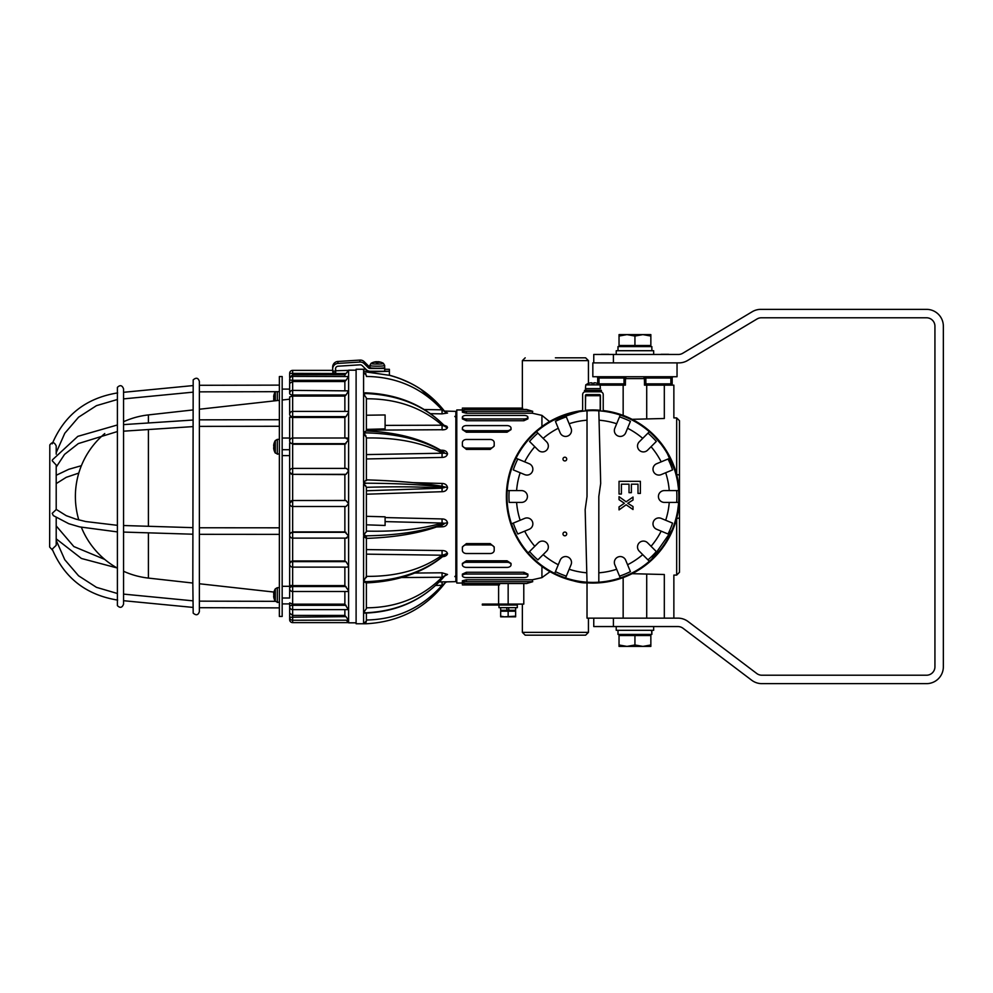 <?xml version="1.0" encoding="UTF-8"?>
<svg xmlns="http://www.w3.org/2000/svg" width="993" height="993" viewBox="0 0 993 993"><rect width="100%" height="100%" fill="white"/><g stroke="black" fill="none" stroke-linecap="round" stroke-linejoin="round"><path stroke-width="1.49" d="M274.391 591.493L274.217 591.22A12.139 12.003 -36.2 0 0 273.733 593.169L273.683 593.802A12.028 7.745 13.1 0 1 273.956 592.933A12.028 8.962 164.9 0 0 273.683 594.013L273.733 594.584A12.139 1.452 -175 0 1 274.242 594.397L274.242 595.825A12.139 1.452 -5 0 1 273.733 595.626L273.683 596.197A12.028 8.962 15.1 0 0 273.956 597.277A12.028 7.745 166.9 0 1 273.683 596.408L273.733 597.054A12.139 12.003 -143.8 0 0 274.217 598.978L274.391 598.717M273.683 596.408L273.733 597.054L273.733 596.408M274.242 591.183L274.242 591.183A12.139 12.003 -36.2 0 0 273.733 593.169L273.733 593.802M274.242 599.027L274.242 599.027A12.139 12.003 -143.8 0 1 273.733 597.054M274.217 591.22L274.242 591.12A12.164 12.164 0 0 1 275.284 588.874L275.284 601.336L279.368 602.59M279.368 613.947L279.368 376.546L282.173 376.546L282.173 616.454L279.368 616.454L279.368 613.947M273.733 399.831A12.139 12.003 -143.8 0 0 273.969 400.936A12.139 12.003 -143.8 0 1 273.733 399.831L273.733 399.198M273.683 399.198L273.72 399.198A12.028 7.745 166.9 0 0 273.956 400.067A12.028 8.962 15.1 0 1 273.683 398.987L273.733 398.416A12.139 1.452 -5 0 0 274.242 398.603L274.242 397.175A12.139 1.452 -175 0 0 273.733 397.374L274.217 397.411M274.391 394.283L274.217 394.01A12.139 12.003 -36.2 0 0 273.733 395.946L273.683 396.592A12.028 7.745 13.1 0 1 273.956 395.723A12.028 8.962 164.9 0 0 273.683 396.803L273.733 397.374M274.242 393.973L274.242 393.973A12.139 12.003 -36.2 0 0 273.733 395.946L273.733 396.592M277.283 454.235L277.283 439.402L275.284 440.594L275.284 453.044L279.368 454.31M274.391 443.213L274.217 442.928A12.139 12.003 -36.2 0 0 273.733 444.876L273.683 445.509A12.028 7.745 13.1 0 1 273.956 444.653A12.028 8.962 164.9 0 0 273.683 445.72L273.733 446.304A12.139 1.452 -175 0 1 274.242 446.105L274.242 447.533A12.139 1.452 -5 0 1 273.733 447.346L273.683 447.917A12.028 8.962 15.1 0 0 273.956 448.997A12.028 7.745 166.9 0 1 273.683 448.128L273.733 448.762A12.139 12.003 -143.8 0 0 274.217 450.698L274.391 450.425M273.683 448.128L273.733 448.762L273.733 448.128M274.242 442.89L274.242 442.89A12.139 12.003 -36.2 0 0 273.733 444.876L273.72 445.522M274.242 450.748L274.242 450.748A12.139 12.003 -143.8 0 1 273.733 448.762M56.204 481.766L56.204 483.045M104.774 559.444L73.83 546.547L56.204 525.905L56.204 526.935M117.658 600.095C86.217 594.993 64.408 578.013 52.219 549.154L56.204 545.306L56.204 517.725M117.025 593.392L96.47 587.347L78.559 575.791L64.781 559.729L56.204 540.391M117.025 531.851L79.701 526.911L68.79 523.708L53.312 515.603L52.207 513.331L56.204 509.595L56.204 465.047L52.207 460.74L52.455 459.821L77.826 436.349L117.025 425.078A82.096 82.096 0 0 0 117 425.078M56.204 446.527L56.204 454.136M289.658 455.613L282.173 455.613M289.658 449.717L282.173 449.717M289.658 438.025L282.173 438.025M289.658 603.905L282.173 603.905M282.173 598.009L289.658 598.009L289.658 561.827L289.658 586.304L282.173 586.304M289.658 561.827L289.658 564.136A2.991 2.507 0 0 1 292.65 561.628L292.65 560.946L289.658 561.827L289.658 533.824L292.65 531.9L344.869 531.9L348.605 536.083L345.986 537.983M289.658 496.5L289.658 503.277L292.65 500.447L292.65 474.592L289.658 472.258L289.658 535.14A2.991 2.842 0 0 1 292.65 532.298L292.65 506.504A2.991 2.991 0 0 1 289.658 503.513A2.991 2.991 0 0 1 292.65 500.522L344.869 500.447L344.869 474.592L292.65 474.344A2.991 2.929 180 0 1 289.658 471.402L289.658 442.903L292.65 443.685A2.991 2.669 180 0 1 289.658 441.016L289.658 417.197L292.65 417.47L292.65 416.626A2.991 2.234 180 0 1 289.658 414.391L289.658 396.902L292.65 396.07L292.65 395.015A2.991 1.638 180 0 1 289.658 393.377L289.658 383.385L292.65 381.511L292.65 380.319A2.991 0.943 180 0 1 289.658 379.388L289.658 389.095L282.173 389.095M289.658 588.526A2.991 1.998 0 0 1 292.65 586.528L292.65 585.597L289.658 585.386L289.658 588.526A2.991 2.991 0 0 0 292.65 591.518L292.65 604.166L289.658 602.875L289.658 613.128L292.65 615.412L344.869 615.412L348.605 620.178L292.65 620.24L292.65 604.166L344.869 604.166L348.332 609.628L292.65 609.628A2.991 2.991 0 0 1 289.658 606.636A2.991 1.353 0 0 1 292.65 605.296L345.986 605.296M289.658 564.136A2.991 2.991 0 0 0 292.65 567.127L292.65 561.628L345.986 561.628L348.605 565.774L347.426 567.127L292.65 567.127L292.65 585.597L344.869 585.597L348.605 590.761L347.947 591.518L292.65 591.518L292.65 586.528L345.986 586.528M289.658 609.615L289.658 617.249L345.986 616.641M289.658 619.632A2.991 2.991 0 0 0 292.65 622.623L292.65 620.24A2.991 2.991 0 0 1 289.658 617.249L289.658 619.632L291.048 619.769M345.986 438.335L348.605 439.663L348.605 412.405L345.986 416.626L292.65 416.626L292.65 411.4L347.736 411.4L348.605 412.405L348.605 390.87L345.986 395.015L292.65 395.015L292.65 390.386L348.605 390.87L348.605 376.546L345.986 380.319L292.65 380.319L292.65 376.384L348.605 376.546L348.605 370.389L345.986 373.542L289.658 373.368L289.658 377.576L292.65 374.795L292.65 370.377A2.991 2.991 0 0 0 289.658 373.368M292.65 537.983L292.65 532.298L345.986 532.298M345.986 506.504L292.65 506.504L292.65 500.522L345.986 500.522L348.605 503.687L345.986 506.504L292.65 506.504A2.991 2.991 0 0 1 289.658 503.513L289.658 503.277M346.321 620.24L348.605 622.822L348.605 439.663L344.869 444.243L292.65 444.243L292.65 468.411L346.52 468.411L348.605 470.794L345.986 474.344L292.65 474.344L292.65 468.473M345.986 443.685L292.65 443.685L292.65 417.47L344.869 417.47L345.986 416.626M348.431 370.377L335.609 370.774M335.56 368.341L335.684 370.377M335.535 368.453L335.671 370.774M332.692 368.031L332.68 367.869A5.61 5.586 0 0 1 333.251 365.039L333.251 366.02A5.61 5.586 180 0 0 332.667 368.502L332.667 368.986A5.61 5.586 0 0 1 337.93 363.413L337.93 361.464A5.61 5.586 180 0 0 332.667 367.038L332.667 367.522M332.804 371.196L332.916 372.871L335.721 372.698L335.597 371.022L332.804 371.196L332.68 369.346A5.61 5.586 0 0 1 332.667 368.986M332.916 372.871L335.721 372.698L335.485 368.751M335.597 371.022L335.485 368.813M384.725 369.309L389.405 369.309L389.405 371.258L370.215 371.258A5.61 5.586 0 0 1 366.243 369.619L362.234 365.647A2.805 2.793 180 0 0 360.074 364.828L338.104 366.206A2.805 2.793 180 0 0 335.485 369.16M384.725 371.258L384.725 368.465L370.215 368.465L370.215 367.224M369.793 366.479A2.805 2.793 0 0 1 368.229 365.697L368.229 367.646A2.805 2.793 180 0 0 370.215 368.465M368.229 367.646L364.22 363.674L364.22 361.713A5.61 5.586 180 0 0 359.9 360.087L337.93 361.464M359.9 360.087L359.9 362.048A5.61 5.586 0 0 1 364.22 363.674M359.9 362.048L337.93 363.413M384.725 368.465L384.725 367.497A7.485 0.782 180 0 1 384.725 367.497A7.485 0.782 180 0 1 378.544 368.266A7.485 0.782 180 0 1 370.215 367.758M384.651 365.412L383.372 363.314A6.231 0.645 180 0 1 377.241 364.083A6.231 0.645 180 0 1 371.109 363.314L369.83 365.412A7.41 0.77 0 0 0 377.241 366.194A7.41 0.77 0 0 0 384.651 365.412L384.701 366.516M378.395 361.986L377.762 361.688L377.663 362.78L378.333 361.7A12.028 9.136 -98.4 0 1 378.544 361.725L379.189 361.936A12.139 11.829 32.1 0 1 381.175 362.47L381.175 362.321A12.139 12.053 98 0 0 379.189 361.837L378.519 362.023L379.189 361.837M379.264 361.849A12.028 7.485 107.8 0 0 378.681 361.737A12.028 7.485 107.8 0 0 378.544 361.725M378.544 361.961A12.028 7.919 98.1 0 1 379.413 362.346A12.028 8.701 -111.3 0 0 378.333 361.973L378.333 361.973M376.732 362.073L376.719 362.085A12.139 1.552 85.7 0 0 376.533 362.805L377.961 362.805A12.139 1.552 -85.7 0 0 377.762 362.085L377.762 362.073M376.148 361.973A12.028 8.701 111.3 0 0 375.069 362.346A12.028 7.919 -98.1 0 1 375.937 361.961L375.937 362.035M375.304 361.837L375.95 362.035L375.304 361.837A12.139 12.053 -98 0 0 373.318 362.321L373.318 362.47A12.139 11.829 -32.1 0 1 375.304 361.936L375.937 361.961M376.099 361.986L376.148 361.7A12.028 9.136 98.4 0 0 375.937 361.725A12.028 7.485 -107.8 0 0 375.801 361.737A12.028 7.485 -107.8 0 0 375.23 361.849M368.229 365.697L364.22 361.713M345.986 373.542L344.869 374.795L292.65 374.795L292.65 376.384A2.991 2.991 0 0 0 289.658 379.388M344.869 376.384L344.869 374.795M345.986 380.319L344.869 381.511L292.65 381.511L292.65 390.386A2.991 2.991 0 0 0 289.658 393.377M344.869 390.386L344.869 381.511M345.986 395.015L344.869 396.07L292.65 396.07L292.65 411.4A2.991 2.991 0 0 0 289.658 414.391M344.869 411.4L344.869 396.07M344.869 438.012L344.869 417.47M344.869 468.411L344.869 444.243M345.986 474.344L344.869 474.592M344.869 500.447L345.986 500.522M289.658 535.14A2.991 2.991 0 0 0 292.65 538.132L292.65 560.946L344.869 560.946L344.869 538.132M344.869 560.946L345.986 561.628M344.869 615.412L344.869 609.628M344.869 604.166L344.869 591.518M344.869 585.597L344.869 567.127M344.869 531.9L344.869 506.504M370.215 371.258L363.587 371.258L363.587 369.309L365.921 369.309M365.858 369.247L356.102 369.247L356.102 623.753L366.392 623.753C399.087 621.916 425.265 608.386 444.914 583.189A3.364 3.364 0 0 1 447.533 581.836L439.365 581.923M363.587 482.573L363.587 433.407L366.392 437.454L366.392 479.88C396.654 480.86 421.876 482.995 442.071 486.285L442.667 486.359C422.459 483.02 397.026 480.848 366.392 479.842L363.587 482.586L366.392 483.194L363.587 483.827L366.392 487.104L366.392 531.491L363.587 535.239L365.3 535.376M366.392 577.467L366.392 554.144L442.071 555.224L444.914 554.504C425.265 571.372 399.099 580.421 366.392 581.65L363.587 581.178L366.392 581.65L363.587 582.109L366.392 582.444M401.557 577.541L442.071 577.256L444.914 575.692C425.265 598.717 399.099 611.067 366.392 612.755L363.587 612.495L366.392 612.755L364.816 613.115C397.696 611.924 424.359 599.499 444.827 575.841L444.566 576.114M363.587 536.419L363.587 581.19L366.392 576.362C396.654 576.672 421.876 569.622 442.071 555.224L442.059 550.544L366.392 549.588L366.392 535.823L363.587 536.419L366.38 538.405C397.597 537.263 423.316 532.571 443.536 524.341L442.071 524.838M442.071 451.281L444.132 452.324C423.899 439.365 397.932 432.265 366.206 430.999L363.587 432.34L366.392 432.874L363.587 433.42M444.057 425.463L444.703 426.034C424.359 405.169 397.92 394.097 365.412 392.806L363.587 393.178L366.392 393.551L363.587 393.923L366.392 393.551C399.087 395.04 425.265 405.976 444.914 426.369L442.071 425.203L442.059 429.87C445.1 429.882 446.924 429.075 447.533 427.462L446.862 426.295L443.896 425.178M366.392 372.027L389.405 371.258L389.405 375.304L389.405 371.283M389.405 369.309L384.725 369.247M366.318 483.33L366.392 483.206C399.099 483.392 425.265 484.807 444.914 487.439L442.071 488.159L442.059 491.696C445.1 491.659 446.924 490.281 447.533 487.575C446.924 484.894 445.1 483.517 442.059 483.454L413.038 482.635M365.945 373.914L365.275 373.02M365.995 436.113L365.188 434.847M366.392 432.874C399.099 433.792 425.265 440.557 444.914 453.156L366.392 454.595L366.392 458.965L442.059 457.413C445.1 457.388 446.924 456.197 447.533 453.826C446.912 451.492 445.087 450.288 442.059 450.226L440.793 450.189M365.908 486.136L365.325 485.378M366.392 487.104L366.392 487.315C396.654 486.446 421.876 486.731 442.071 488.159L366.392 490.778L366.392 494.216L442.059 491.696M366.392 620.898L366.392 613.078L366.392 620.898L363.649 623.753M365.188 623.232L365.983 622.375M366.069 622.214L366.392 620.96M444.777 575.915L447.533 574.463L442.059 572.8L442.071 577.256C421.876 597.476 396.654 607.654 366.392 607.815L366.392 582.891L366.392 608.659L363.587 612.507L363.587 582.121M366.392 577.032L366.392 538.405M385.098 521.598L442.071 523.05C421.876 529.132 396.654 531.814 366.392 531.106L366.392 531.95M366.392 480.6L366.392 458.965M363.587 432.327L363.587 393.911L366.392 397.994L366.392 431.012L366.392 430.192L444.107 429.708M366.392 376.446L366.392 376.459C396.654 376.844 421.876 387.965 442.071 409.824L442.059 413.858L447.533 413.026L445.696 412.393M366.392 392.831L366.392 393.551M363.587 393.178L363.587 372.152L366.392 375.577M444.839 411.611L444.914 411.71C430.801 393.6 412.294 381.461 389.405 375.304L366.355 372.003M442.059 572.8L414.739 573.048M447.533 574.463A3.364 3.078 180 0 0 444.914 575.692L445.063 575.53M442.059 556.701C445.1 556.639 446.924 555.608 447.533 553.61C446.912 551.574 445.087 550.556 442.059 550.544M447.533 553.61L447.533 553.61A3.364 2.259 180 0 0 444.914 554.504L443.163 556.018M366.392 535.823C399.099 535.252 425.265 531.081 444.914 523.286L442.071 523.05L442.059 518.942L385.098 517.564M442.034 524.974L442.059 526.824C445.087 526.762 446.912 525.446 447.533 522.877C446.912 520.282 445.087 518.967 442.059 518.942M447.533 522.877L447.533 522.889A3.364 1.043 180 0 0 444.914 523.286L443.536 524.354M436.771 526.973L442.059 526.824M366.392 524.825L384.527 525.458M447.533 487.575L442.071 486.285L442.059 483.454M442.046 450.959L442.059 450.226M366.392 437.987C396.654 437.466 421.876 442.444 442.071 452.907L442.059 457.413M366.392 398.776C396.654 398.702 421.876 407.515 442.071 425.203L385.098 425.389M366.392 429.386L385.098 428.877L385.098 414.962L366.392 415.223M444.765 426.109L444.914 426.369A3.364 2.731 180 0 0 447.533 427.462M447.533 413.026A3.364 3.289 180 0 1 444.914 411.71L442.071 409.824L424.321 409.538M430.577 413.671L442.059 413.858M385.098 428.902L366.603 429.386M379.152 525.272L378.345 525.247M420.523 389.033L444.442 411.09L455.849 411.35L455.849 581.65L447.533 581.836M435.728 585.448L442.071 585.311L442.059 581.861M366.392 620.017C396.654 619.433 421.876 607.865 442.071 585.311L444.914 583.189M385.098 525.471L385.098 516.819L366.392 516.323M462.837 583.04L456.78 583.052L456.78 409.948L462.39 409.948L462.39 408.073L522.616 408.073L522.616 409.476M462.39 583.052L462.39 584.927L466.412 584.927L466.412 583.524A4.022 0.919 0 0 1 462.39 582.618L462.39 580.793L466.412 579.788L532.248 579.788L541.93 577.628L541.93 566.432L550.048 571.695C567.115 579.651 579.428 583.375 587.024 582.854L587.024 618.142L613.413 618.142L613.413 626.558L593.764 626.558L593.764 618.142M541.93 426.568L541.93 415.372L532.248 413.212L466.412 413.212L462.39 412.207L462.39 410.382A4.022 0.919 180 0 1 466.412 409.476L526.6 409.476L532.707 411.301L532.248 413.212M490.182 449.395L466.412 449.395L462.39 446.068L462.39 442.667A4.022 3.19 180 0 1 466.412 439.477L490.182 439.477A4.022 3.19 180 0 1 494.204 442.667L494.204 444.901A4.022 3.19 180 0 1 490.182 448.091L490.182 449.395L494.204 446.068L494.204 444.901M507.026 432.216L466.412 432.216L462.39 429.597L462.39 428.144A4.022 2.557 180 0 1 466.412 425.6L507.026 425.6A4.022 2.557 180 0 1 511.047 428.144A4.022 2.557 180 0 1 507.026 430.701L507.026 432.216L511.047 429.597L511.047 428.144M523.87 420.734L466.412 420.734L462.39 418.872L462.39 417.197A4.022 1.775 180 0 1 466.412 415.409L523.87 415.409A4.022 1.775 180 0 1 527.891 417.197A4.022 1.775 180 0 1 523.87 418.972L523.87 420.734L527.891 418.872L527.891 417.197M462.39 548.099L462.39 546.932L466.412 543.605L490.182 543.605L494.204 546.932L494.204 550.333A4.022 3.19 0 0 1 490.182 553.523L466.412 553.523A4.022 3.19 0 0 1 462.39 550.333L462.39 548.099A4.022 3.19 0 0 1 466.412 544.909L490.182 544.909A4.022 3.19 -0 0 1 494.204 548.099M462.39 564.856L462.39 563.403L466.412 560.784L507.026 560.784L511.047 563.403L511.047 564.856A4.022 2.557 -0 0 1 507.026 567.4L466.412 567.4A4.022 2.557 -0 0 1 462.39 564.856A4.022 2.557 -0 0 1 466.412 562.299L507.026 562.299A4.022 2.557 -0 0 1 511.047 564.856M462.39 575.803L462.39 574.128L466.412 572.266L523.87 572.266L527.891 574.128L527.891 575.803A4.022 1.775 -0 0 1 523.87 577.591L466.412 577.591A4.022 1.775 -0 0 1 462.39 575.803A4.022 1.775 -0 0 1 466.412 574.028L523.87 574.028A4.022 1.775 -0 0 1 527.891 575.803M541.93 577.628L550.048 571.695M532.248 579.788L532.707 581.699L526.6 583.524L466.412 583.524M523.783 583.524L523.783 604.104L508.155 604.104L508.155 605.047M613.413 618.142L677.946 618.142A16.844 16.844 0 0 1 688.099 621.556L756.778 673.515A8.416 8.416 0 0 0 761.867 675.215L926.506 675.215A8.416 8.416 0 0 0 934.934 666.8L934.934 326.2A8.416 8.416 0 0 0 926.506 317.785L761.358 317.785A8.416 8.416 0 0 0 757.038 318.976L687.59 360.496A16.844 16.844 0 0 1 678.939 362.879L592.833 362.879L592.833 376.732L677.04 376.732L677.04 362.879M625.18 378.035L626.384 376.732L625.342 378.035L624.026 378.035L624.026 385.147A1.316 1.154 90 0 0 625.156 384.092M644.705 378.035L643.489 376.732L644.544 378.035L672.174 378.035L672.174 383.844L670.871 383.844L670.871 385.147A1.316 1.316 0 0 0 672.174 383.844L672.174 378.035A1.316 1.316 0 0 1 673.49 376.732A1.316 1.316 0 0 0 672.174 378.035M596.594 376.732A1.316 1.204 -90 0 1 597.798 378.035L597.699 378.035A1.316 1.316 0 0 0 596.383 376.732A1.316 1.316 0 0 1 597.699 378.035L597.699 383.509M625.18 383.844L599.002 383.844L599.002 378.035L624.026 378.035L624.026 376.732M670.871 376.732L670.871 383.844L644.705 383.844A1.316 1.154 -90 0 0 645.847 385.147L645.847 376.732M649.943 431.384L665.384 449.159L676.667 474.642L676.667 417.904L673.862 417.904L673.862 385.147L644.482 385.147L644.482 378.606L625.391 378.606L625.391 385.147L600.107 385.147M650.849 336.044L642.893 334.616L650.849 334.616L650.849 345.477L619.036 345.477L619.036 334.616L626.98 334.616L619.036 336.044M642.893 334.616L634.937 336.044L626.98 334.616L642.893 334.616M634.937 345.477L634.937 336.044M618.006 350.715L618.006 346.594L651.855 346.594L651.88 350.715M653.655 354.464L653.655 350.715L616.219 350.715L616.219 354.464M593.764 362.879L593.764 354.464L613.413 354.464L613.413 362.879M613.413 354.464L678.442 354.464A8.416 8.416 0 0 0 682.762 353.26L752.21 311.74A16.844 16.844 0 0 1 760.861 309.357L926.506 309.357A16.844 16.844 0 0 1 943.35 326.2L943.35 666.8A16.844 16.844 0 0 1 926.506 683.643L761.867 683.643A16.844 16.844 0 0 1 751.701 680.23L683.023 628.271A8.416 8.416 0 0 0 677.946 626.558L613.413 626.558M601.249 354.464L608.734 354.464M608.734 354.302L601.249 354.302M661.139 354.464L668.624 354.464M668.624 354.302L661.139 354.302M653.655 626.558L653.655 630.307L616.219 630.307L616.219 626.558M651.805 630.307L651.855 634.428L651.569 630.307M619.036 644.978L619.036 635.545L650.849 635.545L650.849 646.406L619.036 646.406L619.036 644.978L626.98 646.406L634.937 644.978L642.893 646.406L650.849 644.978M634.937 635.545L634.937 644.978M651.855 634.428L618.006 634.428L618.006 630.307M588.439 618.142L588.439 632.367L522.368 632.367L525.185 635.172L585.622 635.172L555.397 635.172M549.551 421.603L541.93 415.372M550.048 421.305L582.63 410.556A86.552 86.552 0 0 0 519.749 542.724A86.552 86.552 0 0 0 666.104 542.724A86.552 86.552 0 0 0 603.223 410.556M600.219 410.258A86.552 86.552 0 0 0 585.436 410.27L585.622 395.723L600.219 395.723L600.219 410.258A86.552 86.552 0 0 1 600.405 410.27M587.024 395.723L587.024 394.606M522.368 408.073L522.368 360.633L588.439 360.633L585.622 357.828L555.397 357.828M673.701 527.606L649.943 561.616M640.46 568.84L632.107 573.681L664.317 574.513C676.63 575.146 676.63 575.146 664.317 574.513L664.317 618.142M664.317 385.147L664.317 418.487C676.63 417.854 676.63 417.854 664.317 418.487L632.107 419.319L623.157 415.397L623.157 385.147M679.473 475.411L679.473 517.589L679.473 496.5L676.667 474.642A2.805 0.782 0 0 1 679.473 475.411L679.473 420.709L676.667 417.904M676.667 575.096L679.473 572.291L679.473 517.589A2.805 0.782 180 0 1 676.667 518.358L676.667 575.096L673.862 575.096L673.862 618.142M679.473 496.5L676.667 518.358M466.412 584.927L499.491 584.927L499.491 583.524M462.39 582.618A4.022 0.919 0 0 1 466.412 581.699L532.707 581.699M466.412 449.395L466.412 448.091A4.022 3.19 180 0 1 462.39 444.901M466.412 448.091L490.182 448.091M466.412 432.216L466.412 430.701A4.022 2.557 180 0 1 462.39 428.144M466.412 430.701L507.026 430.701M466.412 420.734L466.412 418.972A4.022 1.775 180 0 1 462.39 417.197M466.412 418.972L523.87 418.972M466.412 413.212L466.412 411.301A4.022 0.919 180 0 1 462.39 410.382M466.412 411.301L532.707 411.301M629.264 575.059L623.157 577.603L623.157 618.142M565.576 577.926A85.895 85.895 0 0 0 587.024 582.196L585.162 509.595L587.024 496.5L587.024 410.804A85.895 85.895 0 0 0 565.576 415.074L566.32 416.874L565.576 415.074A85.895 85.895 0 0 0 536.493 431.732L537.871 433.109L536.493 431.732A85.895 85.895 0 0 0 516.012 458.257L517.812 459.002L516.012 458.257A85.895 85.895 0 0 0 507.224 490.604L509.173 490.604L507.224 490.604A85.895 85.895 0 0 0 511.494 523.845L513.294 523.1L511.494 523.845A85.895 85.895 0 0 0 528.164 552.927L529.542 551.549L528.164 552.927A85.895 85.895 0 0 0 554.69 573.42L555.435 571.62L554.69 573.42A85.895 85.895 0 0 0 565.576 577.926L566.32 576.126L565.576 577.926M587.024 410.804A85.895 85.895 0 0 1 598.816 410.804L600.691 483.405L598.816 496.5L598.816 582.196A85.895 85.895 0 0 0 620.277 577.926L619.533 576.126L620.277 577.926A85.895 85.895 0 0 0 649.348 561.268L647.97 559.891L649.348 561.268A85.895 85.895 0 0 0 669.841 534.743L668.041 533.998L669.841 534.743A85.895 85.895 0 0 0 678.616 502.396L669.245 502.396A76.535 76.535 0 0 1 665.682 520.258L672.559 523.1A83.958 83.958 0 0 1 668.041 533.998L661.177 531.156A76.535 76.535 0 0 1 651.06 546.299L656.311 551.549A83.958 83.958 0 0 1 647.97 559.891L642.719 554.628A76.535 76.535 0 0 1 627.576 564.744L630.418 571.62A83.958 83.958 0 0 1 619.533 576.126L616.678 569.262A76.535 76.535 0 0 1 598.816 572.812M599.064 420.2A76.535 76.535 0 0 1 616.678 423.738L619.533 416.874A83.958 83.958 0 0 1 630.418 421.38L627.576 428.256A76.535 76.535 0 0 1 642.719 438.372L647.97 433.109A83.958 83.958 0 0 1 656.311 441.451L651.06 446.701A76.535 76.535 0 0 1 661.177 461.844L668.041 459.002A83.958 83.958 0 0 1 672.559 469.9L665.682 472.742A76.535 76.535 0 0 1 669.245 490.604L678.616 490.604A85.895 85.895 0 0 0 669.841 458.257L668.041 459.002L669.841 458.257A85.895 85.895 0 0 0 649.348 431.732L647.97 433.109L649.348 431.732A85.895 85.895 0 0 0 620.277 415.074L619.533 416.874L620.277 415.074A85.895 85.895 0 0 0 598.816 410.804M678.616 490.604A85.895 85.895 0 0 1 678.616 502.396L676.667 502.396A83.958 83.958 0 0 0 676.667 490.604L678.616 490.604M598.816 582.196A85.895 85.895 0 0 1 587.024 582.196M603.223 411.226A85.895 85.895 0 0 0 600.405 410.928L600.405 395.537A0.931 0.931 0 0 0 599.474 394.606L586.379 394.606A0.931 0.931 0 0 0 585.436 395.537L585.436 410.928A85.895 85.895 0 0 0 582.63 411.226L582.63 394.606A2.805 2.805 0 0 1 585.436 391.788L600.405 391.788A2.805 2.805 0 0 1 603.223 394.606L603.223 411.226M600.405 391.788L601.348 391.788L601.348 390.299L584.505 390.299L584.505 391.788L585.436 391.788M600.405 388.611L585.436 388.611L585.771 384.874L600.082 384.874L600.405 388.611M585.771 384.874A12.127 12.127 0 0 1 588.998 383.186L589.035 383.248A12.053 12.053 0 0 1 590.748 382.801A12.053 12.053 0 0 0 589.035 383.248M592.2 383.286L591.642 382.801A11.866 8.391 90 0 0 590.748 382.801A11.866 8.391 90 0 1 591.642 382.801L591.642 383.248A11.891 10.302 0 0 1 594.211 383.248L594.211 382.801A11.866 8.391 -90 0 1 595.105 382.801A11.866 8.391 -90 0 0 594.211 382.801L593.653 383.286M596.818 383.248A12.053 12.053 0 0 0 595.105 382.801A12.053 12.053 0 0 1 596.818 383.248L596.855 383.186A12.127 12.127 0 0 1 600.082 384.874M569.163 423.738L571.049 428.281A5.896 5.896 0 0 1 567.859 435.989A5.896 5.896 0 0 1 560.151 432.799L555.435 421.38A83.958 83.958 0 0 1 566.32 416.874L569.163 423.738A76.535 76.535 0 0 1 587.024 420.188M543.134 438.372L546.609 441.848A5.896 5.896 0 0 1 546.609 450.189A5.896 5.896 0 0 1 538.268 450.189L529.542 441.451A83.958 83.958 0 0 1 537.871 433.109L543.134 438.372A76.535 76.535 0 0 1 558.277 428.256M524.676 461.844L529.219 463.731A5.896 5.896 0 0 1 532.409 471.439A5.896 5.896 0 0 1 524.714 474.629L513.294 469.9A83.958 83.958 0 0 1 517.812 459.002L524.676 461.844A76.535 76.535 0 0 1 534.793 446.701M516.608 490.604L521.536 490.604A5.896 5.896 0 0 1 527.42 496.5A5.896 5.896 0 0 1 521.536 502.396L509.173 502.396A83.958 83.958 0 0 1 509.173 490.604L516.608 490.604A76.535 76.535 0 0 1 520.158 472.742M520.158 520.258L524.714 518.371A5.896 5.896 0 0 1 532.409 521.561A5.896 5.896 0 0 1 529.219 529.269L517.812 533.998A83.958 83.958 0 0 1 513.294 523.1L520.158 520.258A76.535 76.535 0 0 1 516.608 502.396M534.793 546.299L538.268 542.811A5.896 5.896 0 0 1 546.609 542.811A5.896 5.896 0 0 1 546.609 551.152L537.871 559.891A83.958 83.958 0 0 1 529.542 551.549L534.793 546.299A76.535 76.535 0 0 1 524.676 531.156M558.277 564.744L560.151 560.201A5.896 5.896 0 0 1 567.859 557.011A5.896 5.896 0 0 1 571.049 564.719L566.32 576.126A83.958 83.958 0 0 1 555.435 571.62L558.277 564.744A76.535 76.535 0 0 1 543.134 554.628M586.789 572.8A76.535 76.535 0 0 1 569.163 569.262M562.981 459.076A1.874 1.874 0 0 1 565.787 457.45A1.874 1.874 0 0 1 565.787 460.69A1.874 1.874 0 0 1 562.981 459.076M562.981 533.924A1.874 1.874 0 0 1 565.787 532.31A1.874 1.874 0 0 1 565.787 535.55A1.874 1.874 0 0 1 562.981 533.924M661.177 531.156L656.634 529.269A5.896 5.896 0 0 1 653.444 521.561A5.896 5.896 0 0 1 661.139 518.371L665.682 520.258M642.719 554.628L639.244 551.152A5.896 5.896 0 0 1 639.244 542.811A5.896 5.896 0 0 1 647.573 542.811L651.06 546.299M616.678 569.262L614.804 564.719A5.896 5.896 0 0 1 617.994 557.011A5.896 5.896 0 0 1 625.689 560.201L627.576 564.744M627.576 428.256L625.689 432.799A5.896 5.896 0 0 1 617.994 435.989A5.896 5.896 0 0 1 614.804 428.281L616.678 423.738M651.06 446.701L647.573 450.189A5.896 5.896 0 0 1 639.244 450.189A5.896 5.896 0 0 1 639.244 441.848L642.719 438.372M665.682 472.742L661.139 474.629A5.896 5.896 0 0 1 653.444 471.439A5.896 5.896 0 0 1 656.634 463.731L661.177 461.844M669.245 502.396L664.317 502.396A5.896 5.896 0 0 1 658.421 496.5A5.896 5.896 0 0 1 664.317 490.604L669.245 490.604M619.036 506.902L624.398 503.277L619.036 499.665L619.036 496.674L626.149 501.788L633.013 497.046L633.013 500.038L627.762 503.277L633.013 506.529L633.013 509.521L626.149 504.779L619.036 509.893L619.036 506.902M619.036 481.32L640.373 481.32L640.373 493.422L638.002 493.422L638.002 484.187L631.387 484.187L631.387 492.677L629.016 492.677L629.016 484.187L621.407 484.187L621.407 494.042L619.036 494.042L619.036 481.32M646.716 418.487L646.716 385.147M490.182 604.104L482.325 604.104L482.325 605.047L490.182 605.047L490.182 604.104L508.155 604.104L508.155 583.524M490.182 605.047L517.316 605.047L517.316 607.666L498.982 607.666L498.982 605.047M506.517 607.666L507.212 610.285L506.517 607.666M500.658 607.666L500.658 610.285L509.086 610.285L508.379 607.666L509.086 610.285L515.64 610.285L515.64 607.666M500.658 616.169L500.658 611.216L515.64 611.216L515.64 616.827L500.658 616.827L500.658 616.169L504.407 616.827L515.64 616.169M508.155 611.216L508.155 616.169M646.716 618.142L646.716 574.513M679.473 452.659L679.473 440.222M679.473 552.778L679.473 540.341M277.283 602.515L277.283 587.695L279.368 587.62M277.283 400.564L277.283 391.676M275.284 391.676L275.284 400.787M377.737 361.973L376.757 361.973M376.769 362.172L377.712 362.172M376.719 361.688L376.819 362.78L376.732 361.675M148.404 429.535L148.404 526.29M148.404 532.844L148.404 578.087L192.816 583.04M192.816 409.96L148.404 414.913L148.404 422.968M363.587 613.004L363.587 623.753M363.587 483.814L363.587 535.227M444.914 453.156A3.364 1.688 180 0 0 447.533 453.826M599.002 376.732L599.002 378.035L597.798 378.035M507.026 560.784L507.026 562.299M466.412 562.299L466.412 560.784M523.87 572.266L523.87 574.028M466.412 574.028L466.412 572.266M466.412 581.699L466.412 579.788M466.412 544.909L466.412 543.605M490.182 543.605L490.182 544.909M466.412 409.476L466.412 408.073M275.284 601.336A12.164 12.164 0 0 1 274.242 599.102L274.217 598.99M274.217 594.397L274.217 595.812L274.217 594.397M275.284 588.874L277.283 587.695M275.272 391.676A12.164 12.164 0 0 0 274.242 393.898L274.217 394.01M274.217 397.188L274.217 398.603L274.217 397.188M277.283 439.402L279.368 439.34M275.284 440.594A12.164 12.164 0 0 0 274.242 442.828L274.217 442.928M274.217 450.71L274.242 450.81A12.164 12.164 0 0 0 275.284 453.044M274.217 446.118L274.217 447.52L274.217 446.118M56.204 475.275L68.79 469.292L81.376 465.692M56.204 483.616L66.246 477.323L78.795 473.078M56.204 538.864L81.438 558.476L117 567.922M275.272 601.324L199.37 601.15M279.368 607.877L199.37 607.704M192.816 600.815L123.566 594.112M192.816 607.393L123.566 600.703M279.368 527.817L199.37 527.767M279.368 534.371L199.37 534.321M192.816 527.655L123.566 525.52M192.816 534.209L123.566 532.074M56.204 509.384L66.246 515.677L75.729 519.066L85.746 521.548L117.025 525.285M279.368 419.716L199.37 419.84M279.368 426.27L199.37 426.382M192.816 420.051L123.566 424.607M192.816 426.618L123.566 431.173M56.204 467.095L64.57 454.372L78.31 443.586L117.025 431.657M279.368 385.123L199.37 385.296M279.368 391.676L199.37 391.85M192.816 385.607L123.566 392.297M192.816 392.185L123.566 398.888M52.219 443.846C64.408 414.987 86.217 398.007 117.658 392.905M56.266 452.523L64.781 433.271L78.559 417.209L96.47 405.653L117.025 399.608M192.816 582.382L193.188 379.872C196.18 377.303 198.228 377.812 199.37 381.411L199.37 611.589C198.228 615.188 196.18 615.697 193.188 613.128L192.816 582.382M117.397 605.618L117.397 387.382C120.116 384.713 122.176 385.222 123.566 388.896L123.566 604.104C122.176 607.778 120.116 608.287 117.397 605.618M52.654 550.296L49.65 547.031L49.811 444.938C52.232 441.649 54.367 441.997 56.204 445.969M289.658 602.875L289.658 606.636M289.658 472.258L289.658 471.402A2.991 2.991 0 0 1 292.65 468.411M347.178 438.012L292.65 438.012A2.991 2.991 0 0 0 289.658 441.016M332.742 370.377L292.65 370.377M369.83 365.412L369.756 367.447M383.372 363.314A12.164 12.164 0 0 0 378.681 361.737M375.801 361.737A12.164 12.164 0 0 0 371.109 363.314M376.533 361.973L377.948 361.973M377.948 362.768L376.546 362.768M199.37 583.76L273.969 592.064M199.37 409.24L279.368 400.328M282.173 400.018L289.658 399.186M148.404 414.913A82.096 82.096 0 0 0 123.566 421.727M104.774 433.556A82.096 82.096 0 0 0 78.795 519.922M81.376 527.308A82.096 82.096 0 0 0 117.025 567.934M123.566 571.273A82.096 82.096 0 0 0 148.404 578.087M346.818 538.132L292.65 538.132M348.431 622.623L292.65 622.623M356.102 370.178L348.605 370.178M356.102 622.822L348.605 622.822M444.467 555.087L444.492 555.075C424.21 572.316 398.019 581.588 365.896 582.903M445.77 412.492L444.901 411.673C430.577 393.427 412.083 381.287 389.405 375.23M410.668 383.286L399.161 378.271M454.819 416.402L456.594 418.177L456.594 574.823L454.819 576.598M522.368 604.104L522.368 632.367M625.553 377.328L625.342 383.844A1.316 1.316 0 0 1 624.026 385.147A1.316 1.316 0 0 0 625.342 383.844M644.544 383.844A1.316 1.316 0 0 0 645.847 385.147A1.316 1.316 0 0 1 644.544 383.844L644.32 377.328M625.578 377.278L625.578 378.606M644.296 377.278L644.296 378.606M620.526 345.477L620.526 346.594M649.348 345.477L649.348 346.594M649.348 635.545L649.348 634.428M620.526 635.545L620.526 634.428M651.88 633L651.88 630.307M588.439 632.367L585.622 635.172M588.439 360.633L588.439 383.397M522.368 360.633L525.185 357.828M589.184 394.606L589.184 395.723M596.669 394.606L596.669 395.723M585.808 388.611L585.808 390.299M498.61 584.927L498.61 604.104M514.424 611.216L514.424 610.285M501.875 611.216L501.875 610.285M516.012 604.104L516.012 605.047"/></g></svg>
